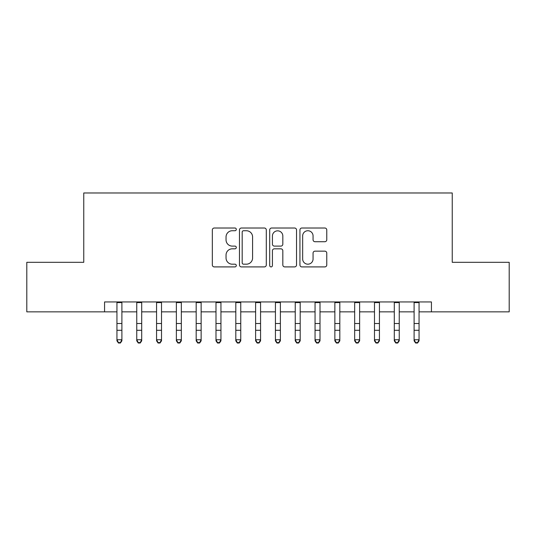 <?xml version="1.0" encoding="UTF-8"?>
<svg xmlns="http://www.w3.org/2000/svg" width="536" height="536" viewBox="0 0 536 536"><rect width="100%" height="100%" fill="white"/><g stroke="black" fill="none" stroke-linecap="round" stroke-linejoin="round"><path stroke-width="0.8" d="M236.302 229.375A1.36 1.36 0 0 0 234.942 228.014L214.279 228.014A1.943 1.943 0 0 0 212.336 229.964L212.336 264.965A1.943 1.943 0 0 0 214.279 266.908L234.942 266.908A1.36 1.36 0 0 0 236.302 265.548A1.36 1.36 0 0 0 234.942 264.188L232.269 264.188A6.224 6.224 0 0 1 226.045 257.963L226.045 255.049A6.224 6.224 0 0 1 232.269 248.825L234.942 248.825A1.36 1.36 0 0 0 236.302 247.465A1.36 1.36 0 0 0 234.942 246.104L232.269 246.104A6.224 6.224 0 0 1 226.045 239.88L226.045 236.959A6.224 6.224 0 0 1 232.269 230.741L234.942 230.741A1.36 1.36 0 0 0 236.302 229.375M324.829 241.723A1.943 1.943 0 0 0 326.772 239.78L326.772 229.964A1.943 1.943 0 0 0 324.829 228.014L301.882 228.014A1.943 1.943 0 0 0 299.939 229.964L299.939 264.965A1.943 1.943 0 0 0 301.882 266.908L324.829 266.908A1.943 1.943 0 0 0 326.772 264.965L326.772 253.099A1.943 1.943 0 0 0 324.829 251.156L315.007 251.156A1.943 1.943 0 0 0 313.064 253.099L313.064 258.982A5.199 5.199 0 0 1 307.865 264.188A5.199 5.199 0 0 1 302.659 258.982L302.659 235.94A5.199 5.199 0 0 1 307.865 230.741A5.199 5.199 0 0 1 313.064 235.94L313.064 239.78A1.943 1.943 0 0 0 315.007 241.723L324.829 241.723M104.56 311.851L26.8 311.851L26.8 262.318L83.757 262.318L83.757 192.98L452.243 192.98L452.243 262.318L509.2 262.318L509.2 311.851L431.44 311.851L431.44 301.942L104.56 301.942L104.56 311.851L116.942 311.851M266.298 229.964A1.943 1.943 0 0 0 264.355 228.014L241.408 228.014A1.943 1.943 0 0 0 239.465 229.964L239.465 264.965A1.943 1.943 0 0 0 241.408 266.908L264.355 266.908A1.943 1.943 0 0 0 266.298 264.965L266.298 229.964M271.645 228.014L294.592 228.014A1.943 1.943 0 0 1 296.535 229.964L296.535 264.965A1.943 1.943 0 0 1 294.592 266.908L284.77 266.908A1.943 1.943 0 0 1 282.827 264.965L282.827 250.768A1.943 1.943 0 0 0 280.884 248.825L274.372 248.825A1.943 1.943 0 0 0 272.422 250.768L272.422 265.548A1.36 1.36 0 0 1 271.062 266.908A1.36 1.36 0 0 1 269.702 265.548L269.702 229.964A1.943 1.943 0 0 1 271.645 228.014M121.893 311.851L136.754 311.851M141.705 311.851L156.566 311.851M161.517 311.851L176.371 311.851M181.329 311.851L196.183 311.851M201.141 311.851L215.995 311.851M220.946 311.851L235.806 311.851M240.758 311.851L255.618 311.851M260.57 311.851L275.43 311.851M280.382 311.851L295.242 311.851M300.194 311.851L315.054 311.851M320.005 311.851L334.859 311.851M339.817 311.851L354.671 311.851M359.629 311.851L374.483 311.851M379.434 311.851L394.295 311.851M399.246 311.851L414.107 311.851M419.058 311.851L431.44 311.851M243.545 230.741A1.36 1.36 0 0 0 242.185 232.101L242.185 262.828A1.36 1.36 0 0 0 243.545 264.188L246.366 264.188A6.224 6.224 0 0 0 252.59 257.963L252.59 236.959A6.224 6.224 0 0 0 246.366 230.741L243.545 230.741M282.827 236.041A5.199 5.199 0 0 0 277.628 230.835A5.199 5.199 0 0 0 272.422 236.041L272.422 244.155A1.943 1.943 0 0 0 274.372 246.104L280.884 246.104A1.943 1.943 0 0 0 282.827 244.155L282.827 236.041M121.893 301.942L121.893 340.836L120.406 343.02L120.406 342.578L118.429 342.578L118.429 343.02L120.406 343.02M116.942 301.942L116.942 339.737L121.893 339.737L120.406 342.578M118.429 343.02L116.942 340.836L116.942 339.737L118.429 342.578M141.705 301.942L141.705 340.836L140.218 343.02L140.218 342.578L138.234 342.578L138.234 343.02L140.218 343.02M136.754 301.942L136.754 339.737L141.705 339.737L140.218 342.578M138.234 343.02L136.754 340.836L136.754 339.737L138.234 342.578M161.517 301.942L161.517 340.836L160.03 343.02L160.03 342.578L158.046 342.578L158.046 343.02L160.03 343.02M156.566 301.942L156.566 339.737L161.517 339.737L160.03 342.578M158.046 343.02L156.566 340.836L156.566 339.737L158.046 342.578M181.329 301.942L181.329 340.836L179.841 343.02L179.841 342.578L177.858 342.578L177.858 343.02L179.841 343.02M176.371 301.942L176.371 339.737L181.329 339.737L179.841 342.578M177.858 343.02L176.371 340.836L176.371 339.737L177.858 342.578M201.141 301.942L201.141 340.836L199.653 343.02L199.653 342.578L197.67 342.578L197.67 343.02L199.653 343.02M196.183 301.942L196.183 339.737L201.141 339.737L199.653 342.578M197.67 343.02L196.183 340.836L196.183 339.737L197.67 342.578M220.946 301.942L220.946 340.836L219.465 343.02L219.465 342.578L217.482 342.578L217.482 343.02L219.465 343.02M215.995 301.942L215.995 339.737L220.946 339.737L219.465 342.578M217.482 343.02L215.995 340.836L215.995 339.737L217.482 342.578M240.758 301.942L240.758 340.836L239.277 343.02L239.277 342.578L237.294 342.578L237.294 343.02L239.277 343.02M235.806 301.942L235.806 339.737L240.758 339.737L239.277 342.578M237.294 343.02L235.806 340.836L235.806 339.737L237.294 342.578M260.57 301.942L260.57 340.836L259.082 343.02L259.082 342.578L257.106 342.578L257.106 343.02L259.082 343.02M255.618 301.942L255.618 339.737L260.57 339.737L259.082 342.578M257.106 343.02L255.618 340.836L255.618 339.737L257.106 342.578M280.382 301.942L280.382 340.836L278.894 343.02L278.894 342.578L276.918 342.578L276.918 343.02L278.894 343.02M275.43 301.942L275.43 339.737L280.382 339.737L278.894 342.578M276.918 343.02L275.43 340.836L275.43 339.737L276.918 342.578M300.194 301.942L300.194 340.836L298.706 343.02L298.706 342.578L296.723 342.578L296.723 343.02L298.706 343.02M295.242 301.942L295.242 339.737L300.194 339.737L298.706 342.578M296.723 343.02L295.242 340.836L295.242 339.737L296.723 342.578M320.005 301.942L320.005 340.836L318.518 343.02L318.518 342.578L316.535 342.578L316.535 343.02L318.518 343.02M315.054 301.942L315.054 339.737L320.005 339.737L318.518 342.578M316.535 343.02L315.054 340.836L315.054 339.737L316.535 342.578M339.817 301.942L339.817 340.836L338.33 343.02L338.33 342.578L336.347 342.578L336.347 343.02L338.33 343.02M334.859 301.942L334.859 339.737L339.817 339.737L338.33 342.578M336.347 343.02L334.859 340.836L334.859 339.737L336.347 342.578M359.629 301.942L359.629 340.836L358.142 343.02L358.142 342.578L356.159 342.578L356.159 343.02L358.142 343.02M354.671 301.942L354.671 339.737L359.629 339.737L358.142 342.578M356.159 343.02L354.671 340.836L354.671 339.737L356.159 342.578M379.434 301.942L379.434 340.836L377.954 343.02L377.954 342.578L375.971 342.578L375.971 343.02L377.954 343.02M374.483 301.942L374.483 339.737L379.434 339.737L377.954 342.578M375.971 343.02L374.483 340.836L374.483 339.737L375.971 342.578M399.246 301.942L399.246 340.836L397.766 343.02L397.766 342.578L395.782 342.578L395.782 343.02L397.766 343.02M394.295 301.942L394.295 339.737L399.246 339.737L397.766 342.578M395.782 343.02L394.295 340.836L394.295 339.737L395.782 342.578M419.058 301.942L419.058 340.836L417.571 343.02L417.571 342.578L415.594 342.578L415.594 343.02L417.571 343.02M414.107 301.942L414.107 339.737L419.058 339.737L417.571 342.578M415.594 343.02L414.107 340.836L414.107 339.737L415.594 342.578M121.893 323.496L116.942 323.496M121.893 330.297L116.942 330.297M121.893 302.585L116.942 302.585M141.705 323.496L136.754 323.496M141.705 330.297L136.754 330.297M141.705 302.585L136.754 302.585M161.517 323.496L156.566 323.496M161.517 330.297L156.566 330.297M161.517 302.585L156.566 302.585M181.329 323.496L176.371 323.496M181.329 330.297L176.371 330.297M181.329 302.585L176.371 302.585M201.141 323.496L196.183 323.496M201.141 330.297L196.183 330.297M201.141 302.585L196.183 302.585M220.946 323.496L215.995 323.496M220.946 330.297L215.995 330.297M220.946 302.585L215.995 302.585M240.758 323.496L235.806 323.496M240.758 330.297L235.806 330.297M240.758 302.585L235.806 302.585M260.57 323.496L255.618 323.496M260.57 330.297L255.618 330.297M260.57 302.585L255.618 302.585M280.382 323.496L275.43 323.496M280.382 330.297L275.43 330.297M280.382 302.585L275.43 302.585M300.194 323.496L295.242 323.496M300.194 330.297L295.242 330.297M300.194 302.585L295.242 302.585M320.005 323.496L315.054 323.496M320.005 330.297L315.054 330.297M320.005 302.585L315.054 302.585M339.817 323.496L334.859 323.496M339.817 330.297L334.859 330.297M339.817 302.585L334.859 302.585M359.629 323.496L354.671 323.496M359.629 330.297L354.671 330.297M359.629 302.585L354.671 302.585M379.434 323.496L374.483 323.496M379.434 330.297L374.483 330.297M379.434 302.585L374.483 302.585M399.246 323.496L394.295 323.496M399.246 330.297L394.295 330.297M399.246 302.585L394.295 302.585M419.058 323.496L414.107 323.496M419.058 330.297L414.107 330.297M419.058 302.585L414.107 302.585"/></g></svg>
